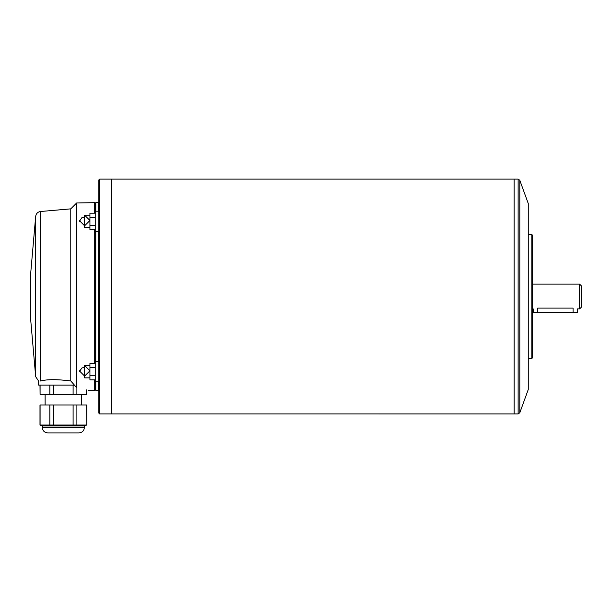 <?xml version="1.0" encoding="UTF-8"?>
<svg xmlns="http://www.w3.org/2000/svg" width="612" height="612" viewBox="0 0 612 612"><rect width="100%" height="100%" fill="white"/><g stroke="black" fill="none" stroke-linecap="round" stroke-linejoin="round"><path stroke-width="0.92" d="M76.645 202.985L76.645 387.694C91.785 390.953 91.785 390.953 76.645 387.694L70.77 380.939L74.396 385.078L38.571 385.078L38.571 380.993L35.68 376.717L30.6 318.661L30.6 274.39L35.68 216.334C36.123 213.557 37.737 211.951 40.507 211.507L70.77 208.86L76.645 202.985L94.715 202.656L94.715 213.206M70.77 208.86L70.77 380.939C57.13 379.233 47.04 379.256 40.507 381.001C37.929 381.062 37.929 381.062 40.507 381.001C37.929 381.062 37.929 381.062 40.507 381.001L40.507 211.507M94.715 202.656L95.243 203.192L95.243 389.859L94.715 390.395L94.715 379.845M94.715 363.482L94.715 229.569M95.243 389.859L95.778 390.395L95.778 381.85M95.778 361.478L95.778 231.565M95.778 211.201L95.778 202.656L95.243 203.192M98.784 389.859L98.257 390.395L98.257 381.85M98.257 361.478L98.257 231.565M98.257 211.201L98.257 202.656L95.778 202.656M98.257 390.395L95.778 390.395M98.784 413.062L98.784 179.989L99.672 179.102L99.672 413.942L98.784 413.062M95.243 217.298L89.933 217.298L89.933 213.206L95.243 213.206M89.933 217.298L89.933 225.476L95.243 225.476M89.933 225.476L89.933 229.569L95.243 229.569M95.243 367.575L89.933 367.575L89.933 363.482L95.243 363.482M89.933 367.575L89.933 375.753L95.243 375.753M89.933 375.753L89.933 379.845L95.243 379.845M89.933 365.463L84.617 365.463L84.617 377.864L89.933 377.864M89.933 215.187L84.617 215.187L84.617 227.588L89.933 227.588M79.308 370.78C79.308 372.693 79.308 372.693 79.308 370.78L84.617 376.089L89.933 370.78M84.617 365.463L89.933 370.773M79.308 220.496C79.308 222.416 79.308 222.416 79.308 220.496L84.617 225.813L89.933 220.504L84.617 215.187M519.795 412.779L519.795 180.272L528.271 203.544L528.271 389.507L519.795 412.779L518.135 413.949L99.672 413.942M111.185 413.949L111.185 179.102L99.672 179.102M514.103 179.125L514.118 413.949L514.103 179.102L111.185 179.102M531.813 358.51L532.692 357.63L532.692 235.421L531.813 234.541L531.813 358.51L528.271 358.51M579.625 284.129L581.4 285.896L581.4 307.147L579.625 308.922L579.625 284.129L532.692 284.129M579.625 308.922L577.506 308.922L577.506 312.464L533.228 312.464L533.228 308.922L532.692 308.922M573.077 312.464L573.077 308.104C578.784 308.999 578.784 308.999 573.077 308.104L537.657 308.104C531.943 308.999 531.943 308.999 537.657 308.104L537.657 312.464M49.832 385.078L49.832 394.38L73.103 394.38L73.103 385.078M53.627 385.078L53.627 394.38M40.086 385.078L40.086 394.38L39.987 385.078M86.636 389.852L86.636 394.38L86.743 389.882M76.898 387.733L76.898 394.38L73.103 394.38M40.086 394.38L49.832 394.38M76.898 394.38L86.636 394.38M81.61 394.38L81.61 405.006M49.832 405.006L39.987 405.006L39.987 425.042L49.832 425.042L49.832 405.006L53.627 405.006L53.627 425.042L49.832 425.042M39.987 425.042L42.381 425.914L84.349 425.914L86.743 425.042L86.743 405.006L53.627 405.006M40.086 405.006L40.086 425.042M86.636 405.006L86.743 425.042M63.365 425.814L53.627 425.042L86.636 425.042M84.349 425.914L84.349 427.581C84.035 430.81 82.268 432.577 79.04 432.898L47.69 432.898C44.462 432.577 42.695 430.81 42.381 427.581L84.349 427.581M73.991 432.898L52.739 432.898M76.898 405.006L76.898 425.042M73.103 405.006L73.103 425.042M35.68 376.717L35.68 216.334M518.135 413.949L518.135 179.102L514.118 179.102M88.159 390.272L94.715 390.395M98.784 203.192L98.257 202.656M95.243 381.85L98.784 381.85M95.243 361.478L98.784 361.478M95.243 231.565L98.784 231.565M95.243 211.201L98.784 211.201M84.617 367.238L81.832 368.026L79.376 371.668M84.617 216.954L81.832 217.742L79.376 221.383M519.795 180.272L518.135 179.102M531.813 234.541L528.271 234.541M45.12 394.38L45.12 405.006M42.381 425.914L42.381 427.581"/></g></svg>
